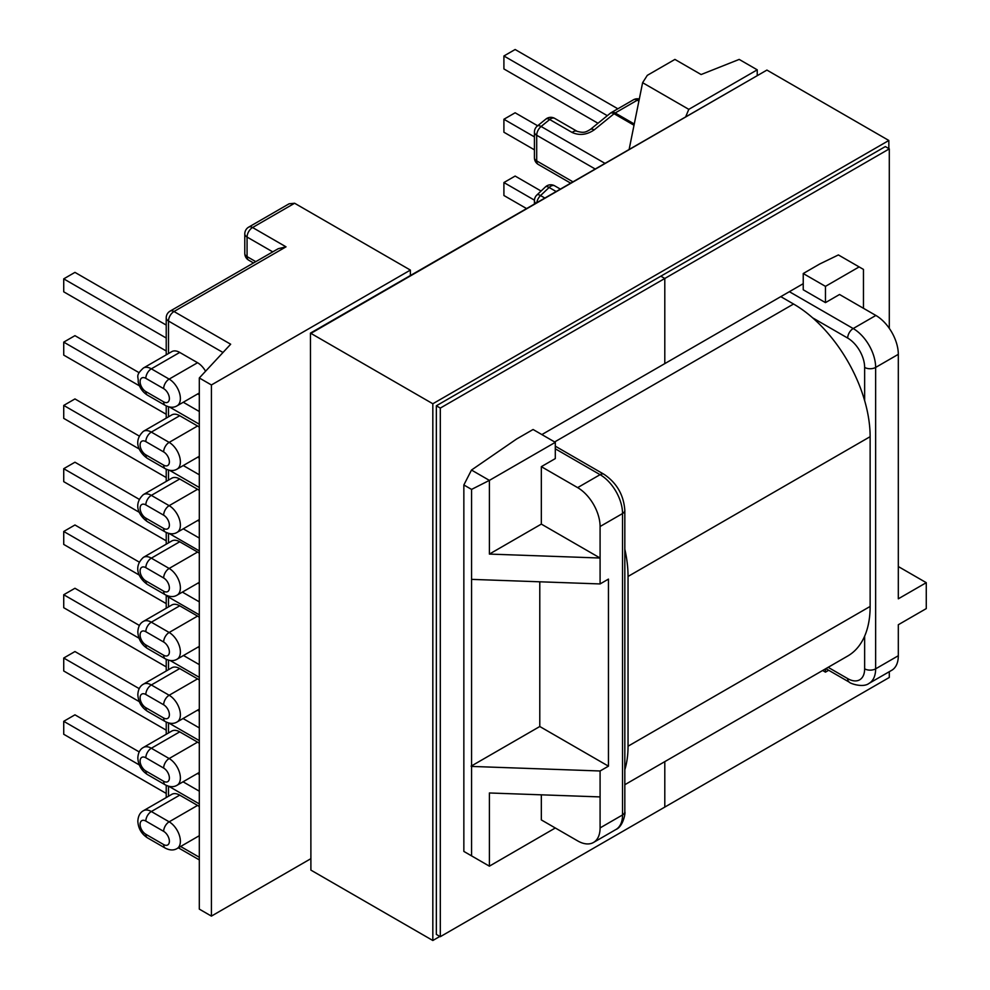 <?xml version="1.0" encoding="UTF-8"?>
<svg xmlns="http://www.w3.org/2000/svg" width="990" height="990" viewBox="0 0 990 990"><rect width="100%" height="100%" fill="white"/><g stroke="black" fill="none" stroke-linecap="round" stroke-linejoin="round"><path stroke-width="1.49" d="M205.561 371.238A15.877 9.17 -120 0 0 197.554 362.724L179.722 352.428A15.877 9.17 -120 0 0 171.79 351.636L143.389 368.032A15.877 9.17 60 0 1 151.334 368.825L179.722 352.428M199.312 427.173A15.877 9.17 -120 0 0 197.554 425.997L179.722 415.713A15.877 9.17 -120 0 0 171.79 414.921L143.389 431.318A15.877 9.17 60 0 1 151.334 432.098L179.722 415.713M199.312 490.458A15.877 9.17 -120 0 0 197.554 489.283L179.722 478.987A15.877 9.17 -120 0 0 171.79 478.207L143.389 494.592A15.877 9.17 60 0 1 151.334 495.384L179.722 478.987M199.312 617.277A15.877 9.17 -120 0 0 197.554 616.089L179.722 605.806A15.877 9.17 -120 0 0 171.79 605.014L143.389 621.411A15.877 9.17 60 0 1 151.334 622.19L179.722 605.806M199.312 553.224A15.877 9.17 -120 0 0 197.554 552.049L179.722 541.765A15.877 9.17 -120 0 0 171.79 540.973L143.389 557.37A15.877 9.17 60 0 1 151.334 558.15L179.722 541.765M199.312 680.043A15.877 9.17 -120 0 0 197.554 678.868L179.722 668.572A15.877 9.17 -120 0 0 171.79 667.792L143.389 684.177A15.877 9.17 60 0 1 151.334 684.969L179.722 668.572M199.312 743.329A15.877 9.17 -120 0 0 197.554 742.141L179.722 731.857A15.877 9.17 -120 0 0 171.79 731.066L143.389 747.462A15.877 9.17 60 0 1 151.334 748.242L179.722 731.857M199.312 806.602A15.877 9.17 -120 0 0 197.554 805.427L179.722 795.131A15.877 9.17 -120 0 0 171.79 794.351L143.389 810.736A15.877 9.17 60 0 1 151.334 811.528L179.722 795.131M642.609 82.69L688.793 109.346L757.239 69.832L739.184 59.412L701.118 74.535L674.92 59.412L647.299 75.351L642.609 82.69L629.195 149.094M489.394 866.163L489.394 792.978L600.089 796.913L600.089 770.987L471.562 766.421L471.562 855.867L489.382 866.163L555.303 827.987M757.239 75.166L757.239 69.832M688.793 109.346L685.872 116.362M789.364 291.691L853.194 328.544L875.865 315.451L839.545 294.488L825.462 302.618L803.237 289.785L803.237 273.525L819.658 264.033L838.394 254.937L859.134 266.916L825.462 286.358L803.237 273.525M822.628 670.502L825.462 672.136L828.692 670.267M541.332 794.822L541.332 819.918L577.64 840.881A31.742 18.327 -120 0 0 593.517 842.453A31.742 18.327 -120 0 0 600.089 827.912L622.537 814.956L622.537 513.55L600.089 526.507L600.089 583.939L608.454 579.113L608.454 766.161L600.089 770.987M600.089 827.912L600.089 796.913M541.332 466.661L555.303 458.593L555.303 442.332L489.394 480.385L489.394 554.078L541.332 524.094L541.332 466.661L577.64 487.625L600.089 474.668L555.303 448.804M199.312 377.97L199.312 909.117L211.415 916.109L211.415 384.962L199.312 377.97L230.67 344.223L174.005 311.516A7.784 4.492 120 0 0 168.498 321.045L168.498 353.541M211.415 916.109L310.452 858.924M211.415 384.962L410.38 270.084L294.612 203.247L252.574 227.514L286.023 246.832L174.005 311.516A7.784 4.492 60 0 0 170.107 311.12A7.784 7.784 0 0 0 166.221 317.864A7.784 4.492 0 0 0 168.498 321.045L222.985 352.489M875.865 315.451A31.742 18.327 60 0 1 898.314 354.333L898.314 598.814L926.269 582.677L926.269 608.603L898.314 624.74L898.314 655.739A31.742 18.327 60 0 1 891.743 670.279L869.072 683.36A31.742 18.327 60 0 0 875.643 668.832L898.314 655.739M825.462 672.136L825.462 668.869M410.38 275.418L410.38 270.084M471.488 470.052L489.382 480.385L471.562 489.407L463.852 484.964L471.488 470.052L516.582 439.016L533.078 429.499L555.303 442.332M863.466 308.298L863.466 269.416L859.134 266.916M825.462 302.618L825.462 286.358M471.562 489.407L471.562 579.373L600.089 583.939M463.852 484.964L463.852 851.425L471.562 855.867M471.562 579.373L471.562 766.421M541.332 524.094L600.089 558.026L489.394 554.078M898.314 566.54L926.269 582.677M600.089 526.507A31.742 18.327 -120 0 0 577.64 487.625M471.116 766.161L539.785 726.512L608.454 766.161M539.785 726.512L539.785 581.798M534.427 203.804L534.427 200.661A7.784 7.784 0 0 1 536.865 195.005A7.784 2.921 46.7 0 1 540.552 195.562L544.624 197.913M536.865 195.005L545.453 186.9A7.784 2.921 46.7 0 1 549.128 187.469L540.552 195.562A7.784 4.492 120 0 0 536.827 202.418M594.928 168.869L536.704 135.259L536.704 160.912A7.784 4.492 0 0 1 534.427 157.744L534.427 132.078A7.784 7.784 0 0 1 537.31 126.039A7.784 3.514 50.9 0 1 541.109 126.485L604.729 163.214M537.31 126.039L545.886 119.072A7.784 3.514 50.9 0 1 549.697 119.518L541.109 126.485A7.784 4.492 -60 0 0 536.704 135.259A7.784 4.492 0 0 1 534.427 132.078M634.008 125.235L614.072 113.726A7.784 3.514 -129.1 0 0 610.261 113.281L590.349 129.455A7.784 3.514 -129.1 0 1 594.161 129.9C586.822 134.875 579.484 135.741 572.146 132.474L549.697 119.518A7.784 4.492 120 0 1 550.787 118.751A7.784 4.492 120 0 1 554.685 118.367A7.784 7.784 0 0 0 545.886 119.072M170.107 311.12L278.24 248.7L286.023 246.832M272.745 251.868L247.067 237.056A7.784 4.492 -60 0 1 252.574 227.514A7.784 4.492 60 0 0 248.688 227.131L289.105 203.792L294.612 203.247M166.221 793.435L63.731 734.271L63.731 721.314L139.318 764.948M63.731 721.314L74.955 714.83L139.194 751.917M166.221 730.162L63.731 670.985L63.731 658.028L74.955 651.544L139.194 688.632M63.731 658.028L139.318 701.663M166.221 666.876L63.731 607.712L63.731 594.743L139.058 638.228M63.731 594.743L74.955 588.27L139.404 625.47M166.221 603.603L63.731 544.426L63.731 531.469L139.454 575.19M63.731 531.469L74.955 524.985L139.095 562.023M166.221 540.825L63.731 481.66L63.731 468.691L74.955 462.219L139.095 499.245M63.731 468.691L139.454 512.412M166.221 477.539L63.731 418.374L63.731 405.417L74.955 398.933L139.095 435.971M63.731 405.417L139.454 449.138M139.454 385.853L63.731 342.132L63.731 355.101L166.221 414.266M63.731 342.132L74.955 335.66L139.095 372.686M166.221 350.98L63.731 291.815L63.731 278.858L74.955 272.374L166.221 325.067M63.731 278.858L166.221 338.023M526.358 208.457L503.91 195.5L503.91 182.544L515.134 176.059L541.072 191.033M503.91 182.544L534.439 200.166M534.427 149.837L503.91 132.227L503.91 119.258L515.134 112.786L537.632 125.767M503.91 119.258L534.427 136.88M597.985 123.255L503.91 68.941L503.91 55.985L515.134 49.5L617.847 108.801M503.91 55.985L607.316 115.682M780.788 296.641L793.547 304.017A108.318 62.531 60 0 1 870.136 436.677L870.136 606.437A108.318 62.531 60 0 1 847.712 656.024L624.826 784.711M624.826 549.202A108.318 62.531 60 0 1 628.044 576.452L628.044 746.212A108.318 62.531 60 0 1 624.826 769.737M555.303 446.119A108.318 62.531 60 0 1 556.108 446.639M803.237 283.685L664.797 363.615L664.797 278.475L660.837 276.185L664.797 278.475L889.292 148.871L889.292 328.346M439.869 936.429L432.828 940.5L310.897 870.111L310.452 333.11L759.875 74.151M541.876 434.573L664.797 363.615L664.797 278.475L440.303 408.078L436.343 405.789L885.332 146.582L889.292 148.871M889.292 671.69L889.292 677.469L664.797 807.085L664.797 761.619L664.797 807.085L440.303 936.688L436.343 934.399L436.343 405.789M310.452 333.11L310.897 861.968M440.303 408.078L440.303 936.688M432.828 940.5L432.828 403.759L310.897 333.37L766.916 70.08L888.847 140.481L888.847 148.611M432.828 403.759L888.847 140.481M145.827 821.057A8.093 4.678 -120 0 0 140.11 824.361A8.093 4.678 -120 0 0 145.827 834.273L163.659 844.569A8.093 4.678 -120 0 0 169.377 841.265A8.093 4.678 -120 0 0 163.659 831.352L145.827 821.057A7.784 4.492 -60 0 1 151.334 811.528L169.154 821.824A15.877 9.17 60 0 1 180.378 841.265A15.877 9.17 60 0 1 177.099 848.529L199.312 835.696M145.827 757.771A8.093 4.678 -120 0 0 140.11 761.075A8.093 4.678 -120 0 0 145.827 770.987L163.659 781.283A8.093 4.678 -120 0 0 169.377 777.979A8.093 4.678 -120 0 0 163.659 768.067L145.827 757.771A7.784 4.492 -60 0 1 151.334 748.242L169.154 758.538A15.877 9.17 60 0 1 180.378 777.979A15.877 9.17 60 0 1 177.099 785.243L199.312 772.423M145.827 694.497A8.093 4.678 -120 0 0 140.11 697.802A8.093 4.678 -120 0 0 145.827 707.714L163.659 717.998A8.093 4.678 -120 0 0 169.377 714.706A8.093 4.678 -120 0 0 163.659 704.793L145.827 694.497A7.784 4.492 -60 0 1 151.334 684.969L169.154 695.252A15.877 9.17 60 0 1 180.378 714.706A15.877 9.17 60 0 1 177.099 721.97L199.312 709.137M145.827 631.719A8.093 4.678 -120 0 0 140.11 635.023A8.093 4.678 -120 0 0 145.827 644.935L163.659 655.232A8.093 4.678 -120 0 0 169.377 651.927A8.093 4.678 -120 0 0 163.659 642.015L145.827 631.719A7.784 4.492 -60 0 1 151.334 622.19L169.154 632.486A15.877 9.17 60 0 1 180.378 651.927A15.877 9.17 60 0 1 177.099 659.191L199.312 646.371M163.659 577.974L145.827 567.678A8.093 4.678 -120 0 0 140.11 570.982A8.093 4.678 -120 0 0 145.827 580.895L163.659 591.191A8.093 4.678 -120 0 0 169.377 587.887A8.093 4.678 -120 0 0 163.659 577.974A7.784 4.492 -60 0 1 169.154 568.446A15.877 9.17 60 0 1 180.378 587.887A15.877 9.17 60 0 1 177.099 595.151L199.312 582.33M163.659 515.196L145.827 504.912A8.093 4.678 -120 0 0 140.11 508.217A8.093 4.678 -120 0 0 145.827 518.129L163.659 528.413A8.093 4.678 -120 0 0 169.377 525.108A8.093 4.678 -120 0 0 163.659 515.196A7.784 4.492 -60 0 1 169.154 505.667A15.877 9.17 60 0 1 180.378 525.108A15.877 9.17 60 0 1 177.099 532.385L199.312 519.552M163.659 451.923L145.827 441.627A8.093 4.678 -120 0 0 140.11 444.931A8.093 4.678 -120 0 0 145.827 454.843L163.659 465.139A8.093 4.678 -120 0 0 169.377 461.835A8.093 4.678 -120 0 0 163.659 451.923A7.784 4.492 -60 0 1 169.154 442.394A15.877 9.17 60 0 1 180.378 461.835A15.877 9.17 60 0 1 177.099 469.099L199.312 456.279M169.377 398.549A8.093 4.678 -120 0 0 163.659 388.637L145.827 378.353A8.093 4.678 -120 0 0 140.11 381.657A8.093 4.678 -120 0 0 145.827 391.57L163.659 401.853A8.093 4.678 -120 0 0 169.377 398.549M145.827 378.353A7.784 4.492 -60 0 1 151.334 368.825L169.154 379.108A15.877 9.17 60 0 1 180.378 398.549A15.877 9.17 60 0 1 177.099 405.813L199.312 392.993M197.554 362.724L169.154 379.108A7.784 4.492 120 0 0 163.659 388.637M145.827 441.627A7.784 4.492 120 0 1 151.334 432.098L169.154 442.394L197.554 425.997M145.827 504.912A7.784 4.492 120 0 1 151.334 495.384L169.154 505.667L197.554 489.283M163.659 642.015A7.784 4.492 120 0 1 169.154 632.486L197.554 616.089M145.827 567.678A7.784 4.492 120 0 1 151.334 558.15L169.154 568.446L197.554 552.049M163.659 704.793A7.784 4.492 120 0 1 169.154 695.252L197.554 678.868M163.659 768.067A7.784 4.492 120 0 1 169.154 758.538L197.554 742.141M163.659 831.352A7.784 4.492 120 0 1 169.154 821.824L197.554 805.427M180.626 846.487L199.312 857.266M168.498 786.221L168.498 796.245M199.312 803.905L168.832 786.308M168.498 722.935L168.498 732.971M199.312 740.619L168.832 723.022M168.498 660.169L168.498 669.685M199.312 677.346L170.156 660.516M199.312 614.852L168.498 597.069L168.498 606.919M168.498 533.35L168.498 542.866M199.312 550.898L169.253 533.536M168.498 470.077L168.498 480.101M199.312 487.501L169.55 470.312M168.498 406.791L168.498 416.815M199.312 424.215L169.55 407.039M828.135 667.322L847.688 678.608A23.97 13.835 -120 0 0 864.641 668.832L864.641 636.174M864.641 400.579L864.641 367.426A23.97 13.835 -120 0 0 847.688 338.073L812.654 317.839M570.426 183.014L538.312 164.476A7.784 4.492 120 0 1 536.704 160.912L572.703 181.702M898.314 354.333L875.643 367.426L875.643 668.832A7.784 4.492 180 0 1 864.641 668.832M615.966 829.484A31.742 18.327 -120 0 0 622.537 814.956A7.784 4.492 180 0 0 624.826 811.775C625.63 812.852 623.106 826.662 615.966 829.484L593.517 842.453M847.688 338.073A7.784 4.492 120 0 1 853.194 328.544A31.742 18.327 60 0 1 875.643 367.426A7.784 4.492 180 0 1 864.641 367.426M603.987 474.284C616.77 482.934 623.725 494.963 624.826 510.37A7.784 4.492 180 0 1 622.537 513.55A31.742 18.327 -120 0 0 600.089 474.668A7.784 4.492 120 0 1 603.987 474.284L555.303 446.181M869.072 683.36C863.045 688.137 849.828 683.409 849.309 682.172A7.784 4.492 -60 0 1 847.688 678.608M253.514 262.969L248.688 260.184A7.784 4.492 -60 0 1 247.067 256.62A7.784 4.492 0 0 1 244.79 253.44L244.79 233.875A7.784 4.492 0 0 0 247.067 237.056L247.067 256.62L255.791 261.657M638.884 101.116L637.288 100.2L615.174 112.971L634.268 123.998M555.922 191.392L549.128 187.469A7.784 4.492 120 0 1 550.787 186.207A7.784 4.492 120 0 1 554.685 185.823A7.784 7.784 0 0 0 545.453 186.9M610.719 113.021A7.784 4.492 -120 0 1 611.275 112.588A7.784 4.492 -120 0 1 615.174 112.971A7.784 4.492 120 0 0 614.072 113.726L594.161 129.9M572.146 132.474A7.784 4.492 -60 0 1 577.133 131.336L554.685 118.367M639.206 99.495A7.784 4.492 120 0 0 637.288 100.2A7.784 4.492 -120 0 0 633.402 99.817A7.784 7.784 0 0 1 639.305 99.037M534.427 200.661A7.784 4.492 0 0 0 535.664 203.086M183.051 781.803L199.312 791.196M183.051 718.53L199.312 727.91M183.496 655.504L199.312 664.637M183.274 465.535L199.312 474.792M183.274 402.249L199.312 411.518M182.383 592.107L199.312 601.87M183.274 528.821L199.312 538.077M145.827 391.57A7.784 4.492 120 0 0 147.436 395.121L165.268 405.417A7.784 4.492 -60 0 1 163.659 401.853M163.659 465.139A7.784 4.492 120 0 0 165.268 468.703L147.436 458.407A7.784 4.492 -60 0 1 145.827 454.843M163.659 528.413A7.784 4.492 120 0 0 165.268 531.976L147.436 521.681A7.784 4.492 -60 0 1 145.827 518.129M163.659 591.191A7.784 4.492 120 0 0 165.268 594.755L147.436 584.459A7.784 4.492 -60 0 1 145.827 580.895M145.827 644.935A7.784 4.492 120 0 0 147.436 648.5C141.446 644.564 138.241 639.008 137.833 631.855C138.155 626.72 140.011 623.23 143.389 621.411M177.099 659.191C173.733 661.209 169.785 661.085 165.268 658.796A7.784 4.492 -60 0 1 163.659 655.232M145.827 707.714A7.784 4.492 120 0 0 147.436 711.278C141.446 707.33 138.241 701.786 137.833 694.621C138.155 689.486 140.011 686.008 143.389 684.177M177.099 721.97C173.733 723.987 169.785 723.851 165.268 721.562A7.784 4.492 -60 0 1 163.659 717.998M145.827 770.987A7.784 4.492 120 0 0 147.436 774.551C141.446 770.616 138.241 765.06 137.833 757.907C138.155 752.771 140.011 749.282 143.389 747.462M177.099 785.243C173.733 787.273 169.785 787.137 165.268 784.847A7.784 4.492 -60 0 1 163.659 781.283M145.827 834.273A7.784 4.492 120 0 0 147.436 837.837C141.446 833.889 138.241 828.345 137.833 821.18C138.155 816.045 140.011 812.567 143.389 810.736M177.099 848.529C173.733 850.546 169.785 850.41 165.268 848.121A7.784 4.492 -60 0 1 163.659 844.569M168.56 596.141A7.784 4.492 120 0 0 168.498 597.069A7.784 4.492 0 0 1 166.728 595.497M628.044 746.212L870.136 606.437M628.044 576.452L870.136 436.677M554.648 441.948L793.547 304.017M849.309 682.172L825.858 668.634M624.826 510.37L624.826 811.775M560.13 188.966L554.685 185.823M534.427 157.744A7.784 7.784 0 0 0 538.312 164.476M610.261 113.281A7.784 7.784 0 0 1 611.275 112.588L633.402 99.817M577.133 131.336C583.914 133.155 585.56 132.289 590.349 129.455M244.79 253.44A7.784 7.784 0 0 0 248.688 260.184M248.688 227.131A7.784 7.784 0 0 0 244.79 233.875M199.312 711.228L197.505 710.189M166.221 659.303L166.221 670.997M199.312 521.396L197.715 520.468M166.221 469.198L166.221 481.412M143.389 368.032C134.875 375.878 138.749 376.596 138.179 381.868C139.516 387.635 142.597 392.052 147.436 395.121M165.268 405.417C169.847 407.707 173.782 407.843 177.099 405.813M165.268 468.703C169.847 470.993 173.782 471.116 177.099 469.099M147.436 458.407C140.407 453.606 131.88 442.06 143.389 431.318M165.268 531.976C169.847 534.266 173.782 534.402 177.099 532.385M147.436 521.681C140.407 516.891 131.88 505.346 143.389 494.592M165.268 594.755C169.847 597.044 173.782 597.168 177.099 595.151M147.436 584.459C140.407 579.657 131.88 568.111 143.389 557.37M165.268 658.796L147.436 648.5M165.268 721.562L147.436 711.278M165.268 784.847L147.436 774.551M165.268 848.121L147.436 837.837M199.312 859.902L178.349 847.799M199.312 774.514L197.505 773.462M199.312 647.844L198.037 647.101M199.312 583.877L197.963 583.098M199.312 458.11L197.715 457.194M199.312 394.837L197.715 393.909M166.221 405.925L166.221 418.139M166.221 722.069L166.221 734.283M166.221 785.355L166.221 797.556M166.221 317.864L166.221 354.853M166.221 532.484L166.221 544.191M166.221 595.25L166.221 608.231"/></g></svg>
